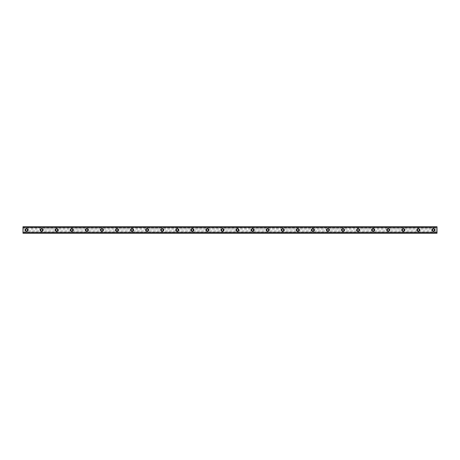 <?xml version="1.0" encoding="UTF-8"?>
<svg xmlns="http://www.w3.org/2000/svg" width="460" height="460" viewBox="0 0 460 460"><rect width="100%" height="100%" fill="white"/><g stroke="black" fill="none" stroke-linecap="round" stroke-linejoin="round"><path stroke-width="0.34" stroke-dasharray="2.3 1.72" d="M26.588 228.562A1.438 1.438 0 0 0 25.151 230A1.438 1.438 0 0 0 26.588 231.437A1.438 1.438 0 0 0 28.02 230A1.438 1.438 0 0 0 26.588 228.562M433.412 228.562A1.438 1.438 0 0 0 431.98 230A1.438 1.438 0 0 0 433.412 231.437A1.438 1.438 0 0 0 434.849 230A1.438 1.438 0 0 0 433.412 228.562M418.347 228.562A1.438 1.438 0 0 0 416.909 230A1.438 1.438 0 0 0 418.347 231.437A1.438 1.438 0 0 0 419.779 230A1.438 1.438 0 0 0 418.347 228.562M403.276 228.562A1.438 1.438 0 0 0 401.844 230A1.438 1.438 0 0 0 403.276 231.437A1.438 1.438 0 0 0 404.714 230A1.438 1.438 0 0 0 403.276 228.562M388.211 228.562A1.438 1.438 0 0 0 386.774 230A1.438 1.438 0 0 0 388.211 231.437A1.438 1.438 0 0 0 389.643 230A1.438 1.438 0 0 0 388.211 228.562M373.14 228.562A1.438 1.438 0 0 0 371.709 230A1.438 1.438 0 0 0 373.14 231.437A1.438 1.438 0 0 0 374.578 230A1.438 1.438 0 0 0 373.14 228.562M358.075 228.562A1.438 1.438 0 0 0 356.638 230A1.438 1.438 0 0 0 358.075 231.437A1.438 1.438 0 0 0 359.507 230A1.438 1.438 0 0 0 358.075 228.562M343.005 228.562A1.438 1.438 0 0 0 341.573 230A1.438 1.438 0 0 0 343.005 231.437A1.438 1.438 0 0 0 344.442 230A1.438 1.438 0 0 0 343.005 228.562M327.94 228.562A1.438 1.438 0 0 0 326.502 230A1.438 1.438 0 0 0 327.94 231.437A1.438 1.438 0 0 0 329.372 230A1.438 1.438 0 0 0 327.94 228.562M312.869 228.562A1.438 1.438 0 0 0 311.437 230A1.438 1.438 0 0 0 312.869 231.437A1.438 1.438 0 0 0 314.306 230A1.438 1.438 0 0 0 312.869 228.562M297.804 228.562A1.438 1.438 0 0 0 296.366 230A1.438 1.438 0 0 0 297.804 231.437A1.438 1.438 0 0 0 299.241 230A1.438 1.438 0 0 0 297.804 228.562M282.739 228.562A1.438 1.438 0 0 0 281.301 230A1.438 1.438 0 0 0 282.739 231.437A1.438 1.438 0 0 0 284.171 230A1.438 1.438 0 0 0 282.739 228.562M267.668 228.562A1.438 1.438 0 0 0 266.236 230A1.438 1.438 0 0 0 267.668 231.437A1.438 1.438 0 0 0 269.106 230A1.438 1.438 0 0 0 267.668 228.562M252.603 228.562A1.438 1.438 0 0 0 251.166 230A1.438 1.438 0 0 0 252.603 231.437A1.438 1.438 0 0 0 254.035 230A1.438 1.438 0 0 0 252.603 228.562M237.532 228.562A1.438 1.438 0 0 0 236.101 230A1.438 1.438 0 0 0 237.532 231.437A1.438 1.438 0 0 0 238.97 230A1.438 1.438 0 0 0 237.532 228.562M222.467 228.562A1.438 1.438 0 0 0 221.03 230A1.438 1.438 0 0 0 222.467 231.437A1.438 1.438 0 0 0 223.899 230A1.438 1.438 0 0 0 222.467 228.562M207.397 228.562A1.438 1.438 0 0 0 205.965 230A1.438 1.438 0 0 0 207.397 231.437A1.438 1.438 0 0 0 208.834 230A1.438 1.438 0 0 0 207.397 228.562M192.332 228.562A1.438 1.438 0 0 0 190.894 230A1.438 1.438 0 0 0 192.332 231.437A1.438 1.438 0 0 0 193.763 230A1.438 1.438 0 0 0 192.332 228.562M177.261 228.562A1.438 1.438 0 0 0 175.829 230A1.438 1.438 0 0 0 177.261 231.437A1.438 1.438 0 0 0 178.698 230A1.438 1.438 0 0 0 177.261 228.562M162.196 228.562A1.438 1.438 0 0 0 160.758 230A1.438 1.438 0 0 0 162.196 231.437A1.438 1.438 0 0 0 163.633 230A1.438 1.438 0 0 0 162.196 228.562M147.131 228.562A1.438 1.438 0 0 0 145.694 230A1.438 1.438 0 0 0 147.131 231.437A1.438 1.438 0 0 0 148.563 230A1.438 1.438 0 0 0 147.131 228.562M132.06 228.562A1.438 1.438 0 0 0 130.629 230A1.438 1.438 0 0 0 132.06 231.437A1.438 1.438 0 0 0 133.498 230A1.438 1.438 0 0 0 132.06 228.562M116.995 228.562A1.438 1.438 0 0 0 115.558 230A1.438 1.438 0 0 0 116.995 231.437A1.438 1.438 0 0 0 118.427 230A1.438 1.438 0 0 0 116.995 228.562M101.924 228.562A1.438 1.438 0 0 0 100.493 230A1.438 1.438 0 0 0 101.924 231.437A1.438 1.438 0 0 0 103.362 230A1.438 1.438 0 0 0 101.924 228.562M86.859 228.562A1.438 1.438 0 0 0 85.422 230A1.438 1.438 0 0 0 86.859 231.437A1.438 1.438 0 0 0 88.291 230A1.438 1.438 0 0 0 86.859 228.562M71.789 228.562A1.438 1.438 0 0 0 70.357 230A1.438 1.438 0 0 0 71.789 231.437A1.438 1.438 0 0 0 73.226 230A1.438 1.438 0 0 0 71.789 228.562M56.724 228.562A1.438 1.438 0 0 0 55.286 230A1.438 1.438 0 0 0 56.724 231.437A1.438 1.438 0 0 0 58.155 230A1.438 1.438 0 0 0 56.724 228.562M41.653 228.562A1.438 1.438 0 0 0 40.221 230A1.438 1.438 0 0 0 41.653 231.437A1.438 1.438 0 0 0 43.09 230A1.438 1.438 0 0 0 41.653 228.562M23 226.803L23 227.309L23 226.803L437 226.768L437 227.309L437 226.803M23 228.994L23 231.006L26.588 231.006A1.006 1.006 0 0 1 25.582 230A1.006 1.006 0 0 1 26.588 228.994L23 228.994L23 226.768L437 226.768L23 226.768L437 226.791L437 227.918L23 227.918M23 231.006L23 233.231L437 233.231L23 233.208L23 232.691L437 232.691L437 233.208L437 227.918M23 232.691L437 232.691M437 228.994L433.412 228.994A1.006 1.006 0 0 0 432.406 230A1.006 1.006 0 0 0 433.412 231.006L437 231.006M418.347 228.994A1.006 1.006 0 0 0 417.341 230A1.006 1.006 0 0 0 418.347 231.006L26.588 231.006A1.006 1.006 0 0 0 27.594 230A1.006 1.006 0 0 0 26.588 228.994L41.653 228.994A1.006 1.006 0 0 0 40.652 230A1.006 1.006 0 0 0 41.653 231.006A1.006 1.006 0 0 0 42.659 230A1.006 1.006 0 0 0 41.653 228.994L56.724 228.994A1.006 1.006 0 0 0 55.718 230A1.006 1.006 0 0 0 56.724 231.006A1.006 1.006 0 0 0 57.73 230A1.006 1.006 0 0 0 56.724 228.994L71.789 228.994A1.006 1.006 0 0 0 70.788 230A1.006 1.006 0 0 0 71.789 231.006A1.006 1.006 0 0 0 72.795 230A1.006 1.006 0 0 0 71.789 228.994L86.859 228.994A1.006 1.006 0 0 0 85.853 230A1.006 1.006 0 0 0 86.859 231.006A1.006 1.006 0 0 0 87.86 230A1.006 1.006 0 0 0 86.859 228.994L101.924 228.994A1.006 1.006 0 0 0 100.918 230A1.006 1.006 0 0 0 101.924 231.006A1.006 1.006 0 0 0 102.931 230A1.006 1.006 0 0 0 101.924 228.994L116.995 228.994A1.006 1.006 0 0 0 115.989 230A1.006 1.006 0 0 0 116.995 231.006A1.006 1.006 0 0 0 117.996 230A1.006 1.006 0 0 0 116.995 228.994L132.06 228.994A1.006 1.006 0 0 0 131.054 230A1.006 1.006 0 0 0 132.06 231.006A1.006 1.006 0 0 0 133.066 230A1.006 1.006 0 0 0 132.06 228.994L147.131 228.994A1.006 1.006 0 0 0 146.125 230A1.006 1.006 0 0 0 147.131 231.006A1.006 1.006 0 0 0 148.131 230A1.006 1.006 0 0 0 147.131 228.994L162.196 228.994A1.006 1.006 0 0 0 161.19 230A1.006 1.006 0 0 0 162.196 231.006A1.006 1.006 0 0 0 163.202 230A1.006 1.006 0 0 0 162.196 228.994L177.261 228.994A1.006 1.006 0 0 0 176.261 230A1.006 1.006 0 0 0 177.261 231.006A1.006 1.006 0 0 0 178.267 230A1.006 1.006 0 0 0 177.261 228.994L192.332 228.994A1.006 1.006 0 0 0 191.325 230A1.006 1.006 0 0 0 192.332 231.006A1.006 1.006 0 0 0 193.338 230A1.006 1.006 0 0 0 192.332 228.994L207.397 228.994A1.006 1.006 0 0 0 206.396 230A1.006 1.006 0 0 0 207.397 231.006A1.006 1.006 0 0 0 208.403 230A1.006 1.006 0 0 0 207.397 228.994L222.467 228.994A1.006 1.006 0 0 0 221.461 230A1.006 1.006 0 0 0 222.467 231.006A1.006 1.006 0 0 0 223.468 230A1.006 1.006 0 0 0 222.467 228.994L237.532 228.994A1.006 1.006 0 0 0 236.532 230A1.006 1.006 0 0 0 237.532 231.006A1.006 1.006 0 0 0 238.539 230A1.006 1.006 0 0 0 237.532 228.994L252.603 228.994A1.006 1.006 0 0 0 251.597 230A1.006 1.006 0 0 0 252.603 231.006A1.006 1.006 0 0 0 253.604 230A1.006 1.006 0 0 0 252.603 228.994L267.668 228.994A1.006 1.006 0 0 0 266.662 230A1.006 1.006 0 0 0 267.668 231.006A1.006 1.006 0 0 0 268.674 230A1.006 1.006 0 0 0 267.668 228.994L282.739 228.994A1.006 1.006 0 0 0 281.733 230A1.006 1.006 0 0 0 282.739 231.006A1.006 1.006 0 0 0 283.739 230A1.006 1.006 0 0 0 282.739 228.994L297.804 228.994A1.006 1.006 0 0 0 296.798 230A1.006 1.006 0 0 0 297.804 231.006A1.006 1.006 0 0 0 298.81 230A1.006 1.006 0 0 0 297.804 228.994L312.869 228.994A1.006 1.006 0 0 0 311.868 230A1.006 1.006 0 0 0 312.869 231.006A1.006 1.006 0 0 0 313.875 230A1.006 1.006 0 0 0 312.869 228.994L327.94 228.994A1.006 1.006 0 0 0 326.933 230A1.006 1.006 0 0 0 327.94 231.006A1.006 1.006 0 0 0 328.946 230A1.006 1.006 0 0 0 327.94 228.994L343.005 228.994A1.006 1.006 0 0 0 342.004 230A1.006 1.006 0 0 0 343.005 231.006A1.006 1.006 0 0 0 344.011 230A1.006 1.006 0 0 0 343.005 228.994L358.075 228.994A1.006 1.006 0 0 0 357.069 230A1.006 1.006 0 0 0 358.075 231.006A1.006 1.006 0 0 0 359.082 230A1.006 1.006 0 0 0 358.075 228.994L373.14 228.994A1.006 1.006 0 0 0 372.14 230A1.006 1.006 0 0 0 373.14 231.006A1.006 1.006 0 0 0 374.147 230A1.006 1.006 0 0 0 373.14 228.994L388.211 228.994A1.006 1.006 0 0 0 387.205 230A1.006 1.006 0 0 0 388.211 231.006A1.006 1.006 0 0 0 389.212 230A1.006 1.006 0 0 0 388.211 228.994L403.276 228.994A1.006 1.006 0 0 0 402.27 230A1.006 1.006 0 0 0 403.276 231.006A1.006 1.006 0 0 0 404.282 230A1.006 1.006 0 0 0 403.276 228.994L433.412 228.994A1.006 1.006 0 0 1 434.418 230A1.006 1.006 0 0 1 433.412 231.006L418.347 231.006A1.006 1.006 0 0 0 419.347 230A1.006 1.006 0 0 0 418.347 228.994M23 227.194L437 227.177L23 227.194M23 232.731L437 232.823L23 232.731M23 233.197L23 232.823L437 232.823L437 233.197M437 227.309L23 227.309M23 227.056L437 227.056M23 227.849L437 227.849M23 228.925L437 228.925M437 231.075L23 231.075M23 232.081L437 232.081M437 232.15L23 232.15M23 232.944L437 232.944M23 233.231L437 233.231L23 233.231M437 227.269L23 227.269L437 227.269"/><path stroke-width="0.69" d="M26.588 228.562A1.438 1.438 0 0 0 25.151 230A1.438 1.438 0 0 0 26.588 231.437A1.438 1.438 0 0 0 28.02 230A1.438 1.438 0 0 0 26.588 228.562M433.412 228.562A1.438 1.438 0 0 0 431.98 230A1.438 1.438 0 0 0 433.412 231.437A1.438 1.438 0 0 0 434.849 230A1.438 1.438 0 0 0 433.412 228.562M418.347 228.562A1.438 1.438 0 0 0 416.909 230A1.438 1.438 0 0 0 418.347 231.437A1.438 1.438 0 0 0 419.779 230A1.438 1.438 0 0 0 418.347 228.562M403.276 228.562A1.438 1.438 0 0 0 401.844 230A1.438 1.438 0 0 0 403.276 231.437A1.438 1.438 0 0 0 404.714 230A1.438 1.438 0 0 0 403.276 228.562M388.211 228.562A1.438 1.438 0 0 0 386.774 230A1.438 1.438 0 0 0 388.211 231.437A1.438 1.438 0 0 0 389.643 230A1.438 1.438 0 0 0 388.211 228.562M373.14 228.562A1.438 1.438 0 0 0 371.709 230A1.438 1.438 0 0 0 373.14 231.437A1.438 1.438 0 0 0 374.578 230A1.438 1.438 0 0 0 373.14 228.562M358.075 228.562A1.438 1.438 0 0 0 356.638 230A1.438 1.438 0 0 0 358.075 231.437A1.438 1.438 0 0 0 359.507 230A1.438 1.438 0 0 0 358.075 228.562M343.005 228.562A1.438 1.438 0 0 0 341.573 230A1.438 1.438 0 0 0 343.005 231.437A1.438 1.438 0 0 0 344.442 230A1.438 1.438 0 0 0 343.005 228.562M327.94 228.562A1.438 1.438 0 0 0 326.502 230A1.438 1.438 0 0 0 327.94 231.437A1.438 1.438 0 0 0 329.372 230A1.438 1.438 0 0 0 327.94 228.562M312.869 228.562A1.438 1.438 0 0 0 311.437 230A1.438 1.438 0 0 0 312.869 231.437A1.438 1.438 0 0 0 314.306 230A1.438 1.438 0 0 0 312.869 228.562M297.804 228.562A1.438 1.438 0 0 0 296.366 230A1.438 1.438 0 0 0 297.804 231.437A1.438 1.438 0 0 0 299.241 230A1.438 1.438 0 0 0 297.804 228.562M282.739 228.562A1.438 1.438 0 0 0 281.301 230A1.438 1.438 0 0 0 282.739 231.437A1.438 1.438 0 0 0 284.171 230A1.438 1.438 0 0 0 282.739 228.562M267.668 228.562A1.438 1.438 0 0 0 266.236 230A1.438 1.438 0 0 0 267.668 231.437A1.438 1.438 0 0 0 269.106 230A1.438 1.438 0 0 0 267.668 228.562M252.603 228.562A1.438 1.438 0 0 0 251.166 230A1.438 1.438 0 0 0 252.603 231.437A1.438 1.438 0 0 0 254.035 230A1.438 1.438 0 0 0 252.603 228.562M237.532 228.562A1.438 1.438 0 0 0 236.101 230A1.438 1.438 0 0 0 237.532 231.437A1.438 1.438 0 0 0 238.97 230A1.438 1.438 0 0 0 237.532 228.562M222.467 228.562A1.438 1.438 0 0 0 221.03 230A1.438 1.438 0 0 0 222.467 231.437A1.438 1.438 0 0 0 223.899 230A1.438 1.438 0 0 0 222.467 228.562M207.397 228.562A1.438 1.438 0 0 0 205.965 230A1.438 1.438 0 0 0 207.397 231.437A1.438 1.438 0 0 0 208.834 230A1.438 1.438 0 0 0 207.397 228.562M192.332 228.562A1.438 1.438 0 0 0 190.894 230A1.438 1.438 0 0 0 192.332 231.437A1.438 1.438 0 0 0 193.763 230A1.438 1.438 0 0 0 192.332 228.562M177.261 228.562A1.438 1.438 0 0 0 175.829 230A1.438 1.438 0 0 0 177.261 231.437A1.438 1.438 0 0 0 178.698 230A1.438 1.438 0 0 0 177.261 228.562M162.196 228.562A1.438 1.438 0 0 0 160.758 230A1.438 1.438 0 0 0 162.196 231.437A1.438 1.438 0 0 0 163.633 230A1.438 1.438 0 0 0 162.196 228.562M147.131 228.562A1.438 1.438 0 0 0 145.694 230A1.438 1.438 0 0 0 147.131 231.437A1.438 1.438 0 0 0 148.563 230A1.438 1.438 0 0 0 147.131 228.562M132.06 228.562A1.438 1.438 0 0 0 130.629 230A1.438 1.438 0 0 0 132.06 231.437A1.438 1.438 0 0 0 133.498 230A1.438 1.438 0 0 0 132.06 228.562M116.995 228.562A1.438 1.438 0 0 0 115.558 230A1.438 1.438 0 0 0 116.995 231.437A1.438 1.438 0 0 0 118.427 230A1.438 1.438 0 0 0 116.995 228.562M101.924 228.562A1.438 1.438 0 0 0 100.493 230A1.438 1.438 0 0 0 101.924 231.437A1.438 1.438 0 0 0 103.362 230A1.438 1.438 0 0 0 101.924 228.562M86.859 228.562A1.438 1.438 0 0 0 85.422 230A1.438 1.438 0 0 0 86.859 231.437A1.438 1.438 0 0 0 88.291 230A1.438 1.438 0 0 0 86.859 228.562M71.789 228.562A1.438 1.438 0 0 0 70.357 230A1.438 1.438 0 0 0 71.789 231.437A1.438 1.438 0 0 0 73.226 230A1.438 1.438 0 0 0 71.789 228.562M56.724 228.562A1.438 1.438 0 0 0 55.286 230A1.438 1.438 0 0 0 56.724 231.437A1.438 1.438 0 0 0 58.155 230A1.438 1.438 0 0 0 56.724 228.562M41.653 228.562A1.438 1.438 0 0 0 40.221 230A1.438 1.438 0 0 0 41.653 231.437A1.438 1.438 0 0 0 43.09 230A1.438 1.438 0 0 0 41.653 228.562M23 226.803L437 226.803L23 226.768L437 226.768L23 226.768L23 227.246L437 227.246L437 232.754L23 232.754L23 227.246M26.588 231.006A1.006 1.006 0 0 1 25.582 230A1.006 1.006 0 0 1 26.588 228.994A1.006 1.006 0 0 1 27.594 230A1.006 1.006 0 0 1 26.588 231.006M433.412 231.006A1.006 1.006 0 0 1 432.406 230A1.006 1.006 0 0 1 433.412 228.994A1.006 1.006 0 0 1 434.418 230A1.006 1.006 0 0 1 433.412 231.006M418.347 231.006A1.006 1.006 0 0 1 417.341 230A1.006 1.006 0 0 1 418.347 228.994A1.006 1.006 0 0 1 419.347 230A1.006 1.006 0 0 1 418.347 231.006M403.276 231.006A1.006 1.006 0 0 1 402.27 230A1.006 1.006 0 0 1 403.276 228.994A1.006 1.006 0 0 1 404.282 230A1.006 1.006 0 0 1 403.276 231.006M388.211 231.006A1.006 1.006 0 0 1 387.205 230A1.006 1.006 0 0 1 388.211 228.994A1.006 1.006 0 0 1 389.212 230A1.006 1.006 0 0 1 388.211 231.006M373.14 231.006A1.006 1.006 0 0 1 372.14 230A1.006 1.006 0 0 1 373.14 228.994A1.006 1.006 0 0 1 374.147 230A1.006 1.006 0 0 1 373.14 231.006M358.075 231.006A1.006 1.006 0 0 1 357.069 230A1.006 1.006 0 0 1 358.075 228.994A1.006 1.006 0 0 1 359.082 230A1.006 1.006 0 0 1 358.075 231.006M343.005 231.006A1.006 1.006 0 0 1 342.004 230A1.006 1.006 0 0 1 343.005 228.994A1.006 1.006 0 0 1 344.011 230A1.006 1.006 0 0 1 343.005 231.006M327.94 231.006A1.006 1.006 0 0 1 326.933 230A1.006 1.006 0 0 1 327.94 228.994A1.006 1.006 0 0 1 328.946 230A1.006 1.006 0 0 1 327.94 231.006M312.869 231.006A1.006 1.006 0 0 1 311.868 230A1.006 1.006 0 0 1 312.869 228.994A1.006 1.006 0 0 1 313.875 230A1.006 1.006 0 0 1 312.869 231.006M297.804 231.006A1.006 1.006 0 0 1 296.798 230A1.006 1.006 0 0 1 297.804 228.994A1.006 1.006 0 0 1 298.81 230A1.006 1.006 0 0 1 297.804 231.006M282.739 231.006A1.006 1.006 0 0 1 281.733 230A1.006 1.006 0 0 1 282.739 228.994A1.006 1.006 0 0 1 283.739 230A1.006 1.006 0 0 1 282.739 231.006M267.668 231.006A1.006 1.006 0 0 1 266.662 230A1.006 1.006 0 0 1 267.668 228.994A1.006 1.006 0 0 1 268.674 230A1.006 1.006 0 0 1 267.668 231.006M252.603 231.006A1.006 1.006 0 0 1 251.597 230A1.006 1.006 0 0 1 252.603 228.994A1.006 1.006 0 0 1 253.604 230A1.006 1.006 0 0 1 252.603 231.006M237.532 231.006A1.006 1.006 0 0 1 236.532 230A1.006 1.006 0 0 1 237.532 228.994A1.006 1.006 0 0 1 238.539 230A1.006 1.006 0 0 1 237.532 231.006M222.467 231.006A1.006 1.006 0 0 1 221.461 230A1.006 1.006 0 0 1 222.467 228.994A1.006 1.006 0 0 1 223.468 230A1.006 1.006 0 0 1 222.467 231.006M207.397 231.006A1.006 1.006 0 0 1 206.396 230A1.006 1.006 0 0 1 207.397 228.994A1.006 1.006 0 0 1 208.403 230A1.006 1.006 0 0 1 207.397 231.006M192.332 231.006A1.006 1.006 0 0 1 191.325 230A1.006 1.006 0 0 1 192.332 228.994A1.006 1.006 0 0 1 193.338 230A1.006 1.006 0 0 1 192.332 231.006M177.261 231.006A1.006 1.006 0 0 1 176.261 230A1.006 1.006 0 0 1 177.261 228.994A1.006 1.006 0 0 1 178.267 230A1.006 1.006 0 0 1 177.261 231.006M162.196 231.006A1.006 1.006 0 0 1 161.19 230A1.006 1.006 0 0 1 162.196 228.994A1.006 1.006 0 0 1 163.202 230A1.006 1.006 0 0 1 162.196 231.006M147.131 231.006A1.006 1.006 0 0 1 146.125 230A1.006 1.006 0 0 1 147.131 228.994A1.006 1.006 0 0 1 148.131 230A1.006 1.006 0 0 1 147.131 231.006M132.06 231.006A1.006 1.006 0 0 1 131.054 230A1.006 1.006 0 0 1 132.06 228.994A1.006 1.006 0 0 1 133.066 230A1.006 1.006 0 0 1 132.06 231.006M116.995 231.006A1.006 1.006 0 0 1 115.989 230A1.006 1.006 0 0 1 116.995 228.994A1.006 1.006 0 0 1 117.996 230A1.006 1.006 0 0 1 116.995 231.006M101.924 231.006A1.006 1.006 0 0 1 100.918 230A1.006 1.006 0 0 1 101.924 228.994A1.006 1.006 0 0 1 102.931 230A1.006 1.006 0 0 1 101.924 231.006M86.859 231.006A1.006 1.006 0 0 1 85.853 230A1.006 1.006 0 0 1 86.859 228.994A1.006 1.006 0 0 1 87.86 230A1.006 1.006 0 0 1 86.859 231.006M71.789 231.006A1.006 1.006 0 0 1 70.788 230A1.006 1.006 0 0 1 71.789 228.994A1.006 1.006 0 0 1 72.795 230A1.006 1.006 0 0 1 71.789 231.006M56.724 231.006A1.006 1.006 0 0 1 55.718 230A1.006 1.006 0 0 1 56.724 228.994A1.006 1.006 0 0 1 57.73 230A1.006 1.006 0 0 1 56.724 231.006M41.653 231.006A1.006 1.006 0 0 1 40.652 230A1.006 1.006 0 0 1 41.653 228.994A1.006 1.006 0 0 1 42.659 230A1.006 1.006 0 0 1 41.653 231.006M23 233.197L437 233.231L23 233.197L23 232.823L437 232.754M437 232.823L437 233.197M437 233.231L23 233.231L437 233.231M437 226.803L437 227.246M437 227.177L23 227.177"/></g></svg>
